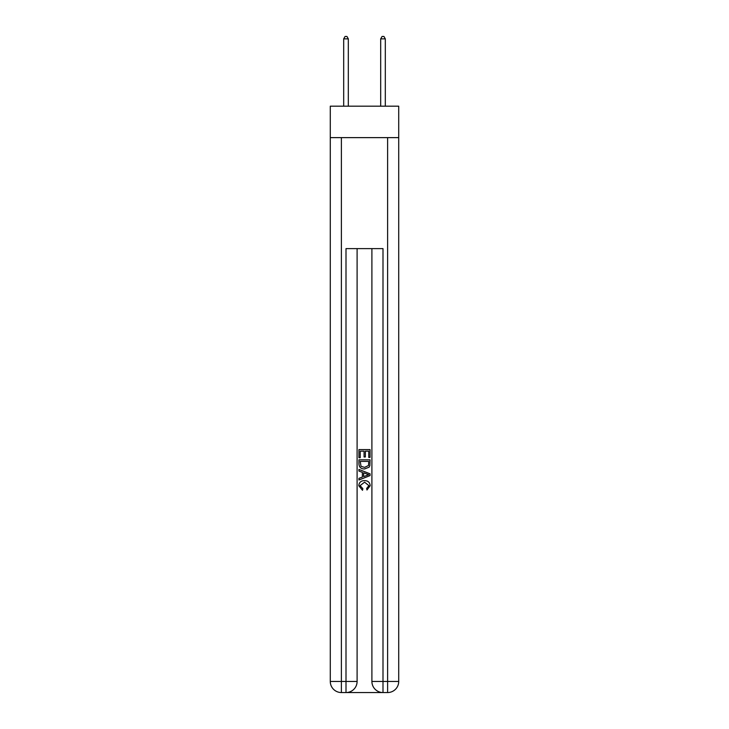 <?xml version="1.0" encoding="UTF-8"?>
<svg xmlns="http://www.w3.org/2000/svg" width="729" height="729" viewBox="0 0 729 729"><rect width="100%" height="100%" fill="white"/><g stroke="black" fill="none" stroke-linecap="round" stroke-linejoin="round"><path stroke-width="1.09" d="M398.717 137.626L398.717 106.188L330.283 106.188L330.283 137.626L398.717 137.626L398.717 681.451L387.618 681.451L387.618 137.626M346.831 692.55L382.169 692.55M382.998 692.55L382.998 681.451L371.899 681.451A11.099 11.099 0 0 0 382.998 692.55L387.618 692.55L387.618 681.451L382.998 681.451L382.998 248.616L346.002 248.616L346.002 681.451L330.283 681.451L330.283 137.626M357.101 248.616L357.101 681.451A11.099 11.099 0 0 1 346.002 692.55L341.382 692.55A11.099 11.099 0 0 1 330.283 681.451M371.899 681.451L371.899 248.616M387.618 692.55A11.099 11.099 0 0 0 398.717 681.451M358.95 457.703L358.95 449.593L370.05 449.593L370.05 457.42L368.765 457.42L368.765 451.16L365.357 451.16L365.357 456.992L364.072 456.992L364.072 451.16L360.235 451.16L360.235 457.703L358.95 457.703M358.95 463.817L358.95 459.835L370.05 459.835L369.885 465.594L369.093 467.207L364.564 468.947C361.01 468.957 359.142 467.253 358.95 463.817M360.235 461.402L361.019 466.314L364.582 467.38L368.537 465.485L368.765 461.402L360.235 461.402M358.95 471.08L358.95 469.421L370.05 473.823L370.05 475.59L358.95 480.001L358.95 478.333L362.368 477.076L362.368 472.346L358.95 471.08M366.714 473.95L363.643 472.811L363.643 476.602L368.765 474.707L366.714 473.95M360.09 485.614L362.869 488.722L362.504 490.289L358.805 485.76C359.105 482.352 361.028 480.639 364.582 480.611C367.99 480.684 369.858 482.388 370.195 485.724L366.969 490.006L366.632 488.439L368.91 485.651L364.591 482.179L360.09 485.614M348.316 106.188L348.316 38.856L343.687 38.856L343.687 106.188M343.687 38.856L345.081 36.45L346.931 36.45L348.316 38.856M385.313 106.188L385.313 38.856L380.684 38.856L380.684 106.188M380.684 38.856L382.069 36.45L383.919 36.45L385.313 38.856M341.382 137.626L341.382 692.55M357.101 681.451L346.002 681.451L346.002 692.55"/></g></svg>
